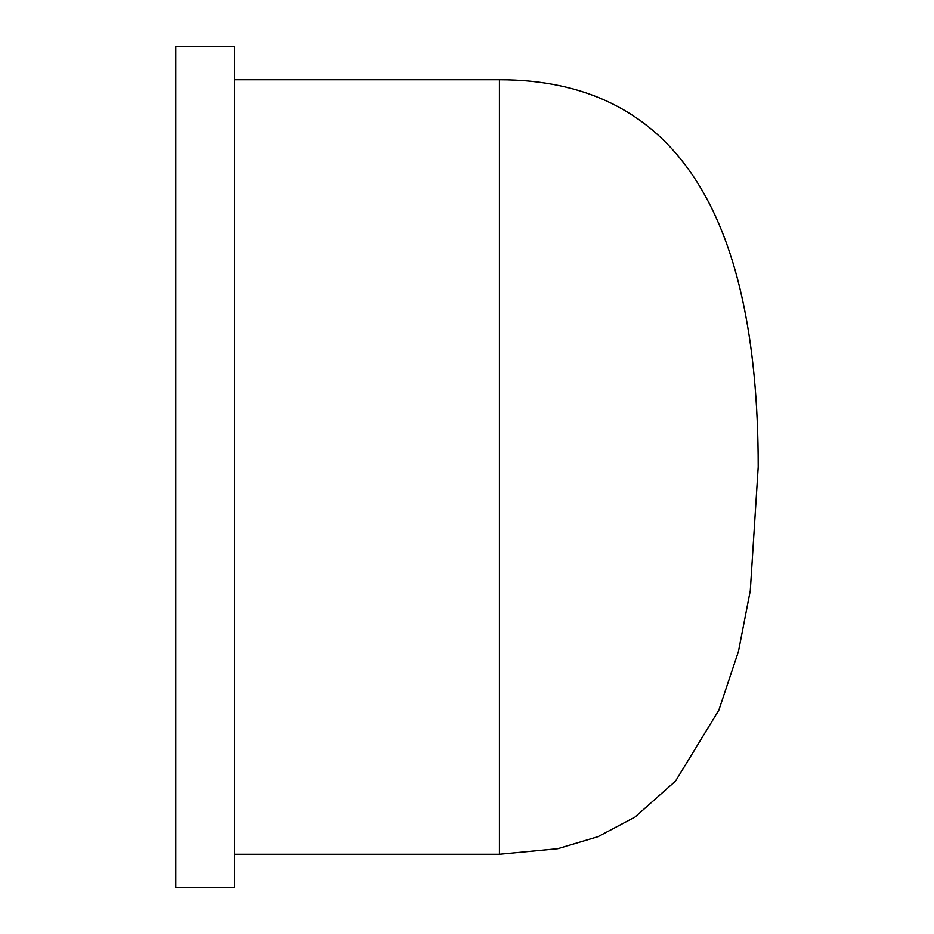 <?xml version="1.0" encoding="UTF-8"?>
<svg xmlns="http://www.w3.org/2000/svg" width="934" height="934" viewBox="0 0 934 934"><rect width="100%" height="100%" fill="white"/><g stroke="black" fill="none" stroke-linecap="round" stroke-linejoin="round"><path stroke-width="1.4" d="M499.421 854.271L557.808 848.702L597.97 836.689L635.003 817.063L675.597 780.999L718.841 710.167L738.455 651.442L750.294 590.615L758.21 467C758.21 208.819 671.943 79.729 499.421 79.729L499.421 854.271L234.632 854.271M175.79 46.7L175.79 887.3L234.632 887.3L234.632 46.7L175.79 46.7M234.632 79.729L499.421 79.729"/></g></svg>
